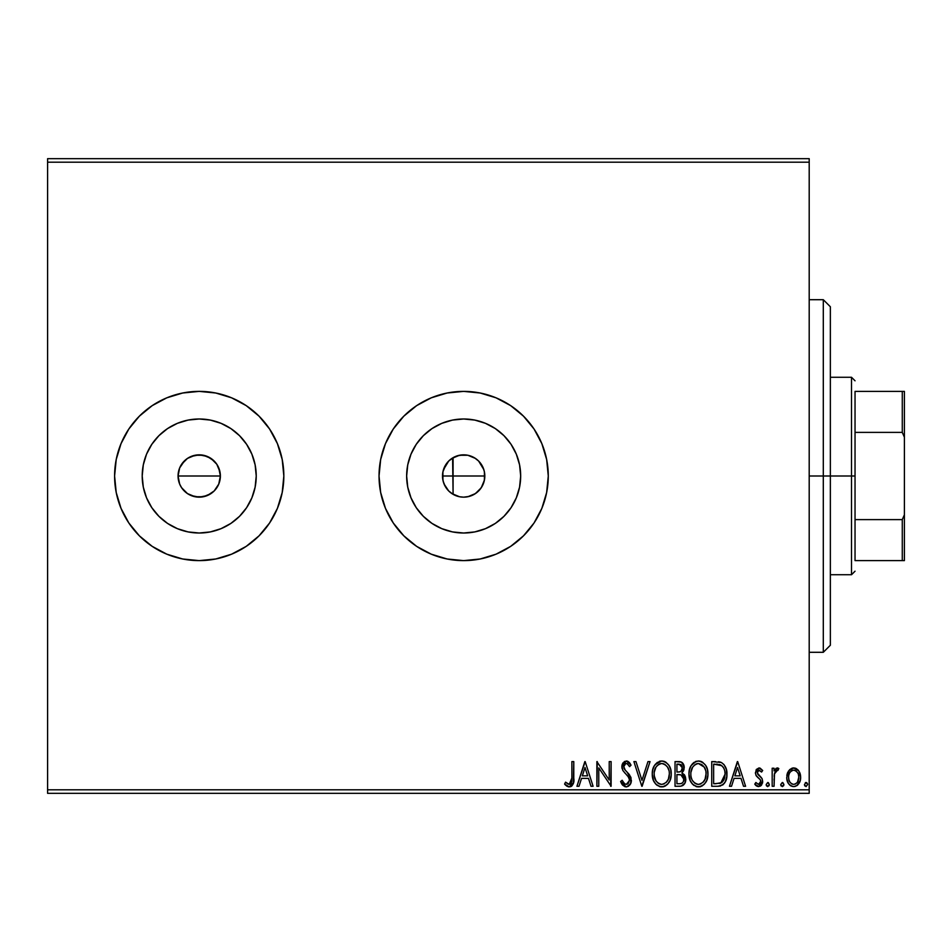 <?xml version="1.0" encoding="UTF-8"?>
<svg xmlns="http://www.w3.org/2000/svg" width="952" height="952" viewBox="0 0 952 952"><rect width="100%" height="100%" fill="white"/><g stroke="black" fill="none" stroke-linecap="round" stroke-linejoin="round"><path stroke-width="1.43" d="M210.963 458.412L214.176 461.042L207.31 456.46L199.218 454.842L191.126 456.448L195.077 455.246L203.347 455.246L210.975 458.412L216.806 464.243L219.96 471.871L220.376 476L218.746 484.116L220.376 476A21.158 21.158 0 0 1 199.218 497.158A21.158 21.158 0 0 1 178.06 476L179.666 484.092L181.618 487.757L187.461 493.588L191.102 495.54L199.194 497.158L207.298 495.552L214.164 490.97L217.829 486.055M463.66 497.158L459.53 496.754L451.902 493.588L448.69 490.958L444.12 484.092L442.906 480.129L442.906 471.871L446.072 464.243L448.701 461.042L451.902 458.412L459.53 455.246L467.789 455.246L475.417 458.412L478.618 461.042L483.2 467.908L484.413 471.871L484.413 480.129L481.248 487.757L475.417 493.588L467.789 496.754L463.66 497.158L469.146 496.432L474.239 494.314L478.618 490.97L481.974 486.591L484.092 481.486L484.818 476A21.158 21.158 0 0 1 463.66 497.158A21.158 21.158 0 0 1 442.502 476L443.227 481.462L445.334 486.567L448.69 490.958L453.081 494.326L457.293 496.17M256.231 476A57.013 57.013 0 0 1 199.218 533.013A57.013 57.013 0 0 1 142.205 476L143.3 464.873L146.537 454.187L151.808 444.322L158.901 435.683L167.54 428.59L177.393 423.331L188.091 420.082L199.218 418.987L210.332 420.082L221.031 423.331L230.896 428.59L239.535 435.683L246.616 444.322L251.887 454.187L255.136 464.873L256.231 476L255.136 487.127L251.887 497.813L246.616 507.678L239.535 516.317L230.896 523.41L221.031 528.669L210.332 531.918L199.218 533.013L188.091 531.918L177.393 528.669L167.54 523.41L158.901 516.317L151.808 507.678L146.537 497.813L143.3 487.127L142.205 476A57.013 57.013 0 0 1 199.218 418.987A57.013 57.013 0 0 1 256.231 476M520.673 476A57.013 57.013 0 0 1 463.66 533.013A57.013 57.013 0 0 1 406.647 476L407.742 464.873L410.99 454.187L416.25 444.322L423.342 435.683L431.982 428.59L441.835 423.331L452.533 420.082L463.66 418.987L474.786 420.082L485.472 423.331L495.337 428.59L503.977 435.683L511.069 444.322L516.329 454.187L519.578 464.873L520.673 476L519.578 487.127L516.329 497.813L511.069 507.678L503.977 516.317L495.337 523.41L485.472 528.669L474.786 531.918L463.66 533.013L452.533 531.918L441.835 528.669L431.982 523.41L423.342 516.317L416.25 507.678L410.99 497.813L407.742 487.127L406.647 476A57.013 57.013 0 0 1 463.66 418.987A57.013 57.013 0 0 1 520.673 476M416.655 546.365A84.621 84.621 0 0 0 548.281 476A84.621 84.621 0 0 1 463.66 560.621A84.621 84.621 0 0 1 379.039 476A84.621 84.621 0 0 0 393.271 522.969M393.319 523.053A84.621 84.621 0 0 0 416.643 546.353M231.622 554.171A84.621 84.621 0 0 0 246.187 546.388L259.051 535.833L269.571 523.017L277.401 508.38L282.209 492.505L283.839 476A84.621 84.621 0 0 1 199.218 560.621A84.621 84.621 0 0 1 114.597 476A84.621 84.621 0 0 0 116.204 492.458L121.035 508.38L128.853 523.017L139.373 535.833L152.201 546.365L166.826 554.183A84.621 84.621 0 0 0 182.677 558.991M116.227 492.565A84.621 84.621 0 0 0 121.011 508.32M121.059 508.451A84.621 84.621 0 0 0 152.165 546.341M152.237 546.388A84.621 84.621 0 0 0 166.826 554.183L182.701 558.991A84.621 84.621 0 0 0 231.574 554.195L246.223 546.365M246.27 546.329A84.621 84.621 0 0 0 277.365 508.463M277.425 508.308A84.621 84.621 0 0 0 282.197 492.577M282.22 492.446A84.621 84.621 0 0 0 283.839 476.048M218.758 484.092L214.176 490.958L210.963 493.588L203.347 496.754L195.077 496.742L187.461 493.588L181.63 487.757L179.666 484.092L178.06 476L179.666 467.908L184.629 460.673M184.248 490.946L181.142 487.007M191.09 495.528L188.817 494.421M199.218 497.158L194.232 496.563M203.335 496.754L201.836 496.992M210.963 493.6L208.964 494.778M214.164 490.97L213.522 491.577M216.794 487.781L216.021 488.84M219.96 480.129L219.436 482.236M443.477 482.355L443.085 480.927M445.619 487.043L444.893 485.758M453.89 494.766L452.605 494.04M470.026 496.17L468.598 496.575M474.715 494.04L473.43 494.766M482.426 485.77L481.688 487.055M484.235 480.938L483.83 482.367M452.605 457.96L453.081 494.326L453.081 476L484.818 476L484.235 471.073M47.6 793.337L809.2 793.337L809.2 789.803L47.6 789.803L47.6 162.197L809.2 162.197L809.2 789.803L809.2 158.663L47.6 158.663L809.2 158.663L809.2 162.197L47.6 162.197L47.6 158.663L47.6 789.803L809.2 789.803L809.2 793.337L47.6 793.337L47.6 789.803L47.6 793.337M788.577 770.918L787.161 773.964L786.828 778.914L788.434 783.437L790.636 785.745L793.694 786.602L796.753 785.733L800.263 780.497L800.632 776.463L799.644 772.369L797.836 769.704L795.229 768.133L792.171 768.133L789.553 769.716L786.733 777.308C786.685 782.437 789.006 785.531 793.694 786.602C798.383 785.519 800.703 782.425 800.656 777.308L798.811 770.906L793.694 767.931L788.577 770.918M774.071 786.281L772.179 786.281L774.071 786.281L774.511 773.417L775.928 770.644L777.915 770.466L778.819 768.55L776.249 768.216L774.071 770.906L774.071 768.24L772.179 768.24L772.179 786.281L772.179 768.24L772.179 786.281L774.071 786.281L774.369 774.036L778.819 768.55L777.379 767.931L774.071 770.906L774.071 768.24L772.179 768.24L774.071 768.24M759.018 767.931L756.269 769.502L755.448 773.381L756.471 776.154L760.339 779.759L760.648 782.496L758.47 784.388L755.864 782.484L754.769 784.15L756.412 785.9L758.684 786.602L761.219 785.459L762.635 782.294L762.064 778.593L757.34 773L758.72 770.204L761.576 772.036L762.683 770.489L760.148 768.169L759.018 767.931L755.412 772.655L756.019 775.44L760.339 779.759L760.791 781.485L758.47 784.388L755.864 782.484L754.769 784.15L758.684 786.602L762.683 781.39L762.064 778.593L757.756 774.202L757.304 772.572L759.137 770.144L761.576 772.036L762.683 770.489L759.018 767.931M718.022 786.269L722.663 784.972L725.376 781.628L726.816 776.427L726.388 769.49L724.02 764.599L721.354 762.492L711.739 761.6L711.739 786.281L717.475 786.281C724.056 785.388 727.209 781.378 726.923 774.25C727.221 769.192 725.353 765.265 721.354 762.492L711.739 761.6L711.739 786.281L711.739 761.6L715.476 761.6M679.966 786.281L675.039 786.281L681.239 786.15L685 782.984L685.571 777.32L684.286 774.666L681.894 772.964L683.679 770.62L684.107 766.36L681.442 762.124L675.039 761.6L675.039 786.281L675.039 761.6L675.039 786.281L679.966 786.281C683.822 785.686 685.773 783.353 685.797 779.271L681.894 772.964L684.214 767.717C684.179 763.825 682.287 761.79 678.526 761.6L675.039 761.6L678.526 761.6M647.967 761.6L650.038 761.6L642.124 786.281L650.038 761.6L647.967 761.6L641.969 780.319L635.96 761.6L633.901 761.6L641.815 786.281L633.901 761.6L641.815 786.281L650.038 761.6L647.967 761.6L641.969 780.319L635.96 761.6L633.901 761.6L635.96 761.6M598.772 786.281L598.772 767.919L611.113 786.281L611.113 761.6L609.221 761.6L609.221 780.009L596.88 761.6L596.88 786.281L598.772 786.281L596.88 786.281L598.772 786.281L598.772 767.919L611.113 786.281L611.113 761.6L609.221 761.6L609.221 780.009L596.88 761.6L596.88 786.281L597.273 761.6M571.878 778.022L571.664 781.83L570.165 784.15L568.296 784.174L565.559 782.163L564.596 784.067L566.63 786.031L569.26 786.911L571.807 786.031L573.283 783.734L573.782 761.6L571.878 761.6L571.878 778.022L569.248 784.388L565.559 782.163L564.596 784.067L569.26 786.911C573.033 785.626 574.532 782.746 573.782 778.272L573.782 761.6L571.878 761.6L571.878 778.022M379.039 476L380.657 492.505L385.477 508.38L393.295 523.017L403.827 535.833L416.643 546.365L431.28 554.183L447.154 558.991L463.66 560.621L480.165 558.991L496.04 554.183L510.677 546.365L523.493 535.833L534.024 523.017L541.843 508.38L546.65 492.505L548.281 476L546.65 459.495L541.843 443.62L534.024 428.983L523.493 416.167L510.677 405.635L496.04 397.817L480.165 393.009L463.66 391.379L447.154 393.009L431.28 397.817L416.643 405.635L403.827 416.167L393.295 428.983L385.477 443.62L380.657 459.495L379.039 476A84.621 84.621 0 0 1 463.66 391.379A84.621 84.621 0 0 1 548.281 476L546.65 492.505M116.204 459.542A84.621 84.621 0 0 0 114.597 475.976A84.621 84.621 0 0 1 199.218 391.379A84.621 84.621 0 0 1 283.839 476L282.209 459.495L277.401 443.62L269.571 428.983L259.051 416.167L246.223 405.635L231.598 397.817L215.723 393.009L199.218 391.379L182.701 393.009L166.826 397.817L152.201 405.635L139.373 416.167L128.853 428.983L121.035 443.62L116.215 459.495L114.597 476L116.215 492.505M182.701 558.991L199.218 560.621L215.723 558.991L231.598 554.183M579.006 786.281L576.936 786.281L584.849 761.6L576.936 786.281L579.006 786.281L581.541 778.367L588.479 778.367L591.013 786.281L593.084 786.281L585.171 761.6L576.936 786.281L579.006 786.281L581.541 778.367L588.479 778.367L591.013 786.281L593.084 786.281L585.171 761.6L593.084 786.281L591.013 786.281M620.609 781.521L622.156 780.271L620.609 781.521L626.154 786.911L628.379 786.293L630.629 783.651L631.045 777.962L629.51 774.88L624.667 769.454L623.798 767.05L624.381 764.515L625.976 763.516L627.404 763.813L629.569 766.657L631.045 765.146L629.212 762.362L627.118 761.064L624.369 761.505L621.93 765.717L622.846 770.489L628.177 776.701L629.427 779.569L628.594 783.032L626.654 784.317L624.619 783.924L622.156 780.271L620.609 781.521L622.596 785.114L625.131 786.792M652.251 774.047L653.5 780.533L655.904 784.234L659.581 786.602L663.972 786.602L667.638 784.174L670.006 780.438L671.208 775.047L670.72 769.49L668.947 765.396L665.876 762.195L662.747 761.041L659.438 761.314L654.464 765.551L652.774 769.644L652.251 774.047C652.168 781.08 655.333 785.364 661.771 786.911C668.209 785.305 671.362 780.985 671.231 773.928C671.362 766.812 668.161 762.492 661.628 760.969C655.238 762.647 652.108 767.014 652.251 774.047M688.962 774.047L690.212 780.533L692.604 784.234L696.293 786.602L700.672 786.602L704.337 784.174L706.717 780.438L707.907 775.047L707.419 769.49L705.658 765.396L702.576 762.195L699.446 761.041L696.138 761.314L691.164 765.551L689.486 769.644L688.962 774.047C688.867 781.08 692.044 785.364 698.482 786.911C704.908 785.305 708.062 780.985 707.943 773.928C708.062 766.812 704.861 762.492 698.328 760.969C691.937 762.647 688.82 767.014 688.962 774.047L688.986 772.941M731.529 786.281L729.458 786.281L737.372 761.6L729.458 786.281L731.529 786.281L734.063 778.367L740.989 778.367L743.536 786.281L745.594 786.281L737.693 761.6L729.458 786.281L731.529 786.281L734.063 778.367L740.989 778.367L743.536 786.281L745.594 786.281L737.693 761.6L745.594 786.281L743.536 786.281M766.17 784.543L767.752 786.602L769.335 784.543L767.752 782.484L766.17 784.543L767.752 786.602L769.335 784.543L767.752 782.484L766.17 784.543M780.723 784.543L782.306 786.602L783.889 784.543L782.306 782.484L780.723 784.543L782.306 786.602L783.889 784.543L782.306 782.484L780.723 784.543M804.452 784.543L806.035 786.602L807.617 784.543L806.035 782.484L804.452 784.543L806.035 786.602L807.617 784.543L806.035 782.484L804.452 784.543M481.7 464.957L482.438 466.242M483.842 469.633L478.63 461.054L474.715 457.971M468.61 455.425L470.038 455.829M473.442 457.246L469.146 455.568M457.329 455.818L463.779 454.842M443.085 471.062L442.502 476A21.158 21.158 0 0 1 463.66 454.842A21.158 21.158 0 0 1 484.818 476L453.081 476L453.081 457.674L458.733 455.425M448.701 461.042L453.89 457.234M444.893 466.23L445.619 464.945M448.701 461.03L443.489 469.633M191.126 456.448L187.461 458.412L181.63 464.243L187.461 458.412L195.089 455.246M178.464 471.859L179.666 467.908L178.06 476A21.158 21.158 0 0 1 199.218 454.842A21.158 21.158 0 0 1 220.376 476L218.758 467.896M283.839 475.952A84.621 84.621 0 0 0 282.22 459.554M282.197 459.423A84.621 84.621 0 0 0 277.425 443.692M277.365 443.537A84.621 84.621 0 0 0 246.27 405.671M246.187 405.612A84.621 84.621 0 0 0 231.622 397.829M231.574 397.805A84.621 84.621 0 0 0 182.725 392.998M182.677 393.009A84.621 84.621 0 0 0 152.237 405.612M152.165 405.659A84.621 84.621 0 0 0 121.059 443.549M121.011 443.68A84.621 84.621 0 0 0 116.227 459.435M114.597 476L115.002 484.294M269.571 523.017L272.308 518.65M548.281 475.929A84.621 84.621 0 0 0 510.724 405.671M480.165 393.009A84.621 84.621 0 0 0 416.655 405.635M416.643 405.647A84.621 84.621 0 0 0 393.319 428.947M393.271 429.031A84.621 84.621 0 0 0 385.5 443.572M447.154 393.009L431.28 397.817M416.643 405.635L415.631 406.325M403.827 535.833L405.814 537.761M496.04 554.183L498.122 553.29M519.578 464.873L516.329 454.187M452.533 420.082L441.835 423.331M407.742 487.127L410.99 497.813M474.786 531.918L485.472 528.669M255.136 464.873L251.887 454.187M188.091 420.082L177.393 423.331M143.3 487.127L146.537 497.813M210.332 531.918L221.031 528.669M199.218 454.842L203.347 455.246M219.96 471.871L220.376 476L178.06 476L220.376 476M179.666 484.092L178.06 476M181.63 464.243L179.666 467.908M216.806 464.255L214.176 461.042M571.878 761.6L573.782 761.6M573.77 779.438L573.723 780.616M573.711 780.759L573.283 783.734M573.52 782.722L569.26 786.911M568.546 786.852L566.63 786.031M565.548 785.102L564.596 784.067L565.559 782.163L566.142 782.675M566.964 783.329L569.712 784.329M567.344 783.615L569.248 784.388M571.093 783.282L570.415 783.984M571.39 782.746L571.664 781.83M570.617 786.709L571.807 786.031M585.004 767.55L587.67 775.844L582.35 775.844L585.004 767.55L587.67 775.844L582.35 775.844L585.004 767.55M609.221 761.6L611.113 761.6L610.684 786.281M622.168 784.555L621.466 783.401M621.442 783.341L621.013 782.461M625.274 784.258L622.775 781.616M629.451 780.581L626.333 784.365M629.165 778.51L629.462 780.2M629.462 780.188L629.427 779.557M631.045 765.146L629.569 766.657L631.045 765.146L626.285 760.969L621.87 766.729L622.846 770.489L625.702 773.845M625.036 773.167L624.393 772.477M622.12 768.692L621.93 767.705M621.894 767.217L621.894 766.217M621.93 765.729L622.12 764.753M622.132 764.718L622.929 762.909M627.13 761.064L628.225 761.529M629.427 762.588L630.224 763.694M626.856 763.575L628.986 765.622M629.569 766.657L627.392 763.813M623.905 765.551L623.774 766.622L625.702 763.563M625.19 763.766L624.381 764.515M626.154 786.911C629.593 786.162 631.331 783.936 631.366 780.235L627.261 772.274L624.917 769.811L623.774 766.622L625.25 770.204M628.046 773.095L628.772 773.928M628.82 773.988L629.522 774.892M630.664 776.88L631.057 777.998M631.343 780.818L631.295 781.413M630.64 783.639L626.737 786.876M624.441 769.097L624.072 768.312M629.105 778.355L629.308 778.95M627.784 783.805L626.761 784.293M652.287 772.929L652.56 770.644M654.464 765.551L653.096 768.538M653.358 767.824L653.834 766.693M657.451 762.302L655.083 764.623L661.628 760.969M663.853 761.267L665.079 761.743M669.994 767.371L670.327 768.204M670.779 769.728L671.112 771.667M671.112 776.142L670.934 777.32M670.398 779.414L670.018 780.414M667.614 784.198L665.174 786.114M663.949 786.602L662.878 786.84M660.64 786.84L659.605 786.614M657.356 785.519L655.916 784.258M655.88 784.21L655.19 783.389M654.274 782.044L653.512 780.557M653.298 780.009L652.786 778.438M660.521 761.053L659.438 761.314M652.287 775.154L652.382 776.261M662.152 784.365L661.711 784.388C656.582 783.103 654.06 779.652 654.155 774.036L654.238 775.773M660.831 784.329L659.022 783.746L660.831 784.329M657.999 783.091L655.845 780.616M654.429 776.987L654.155 774.036C654.036 768.383 656.559 764.861 661.711 763.504C666.888 764.801 669.434 768.276 669.339 773.928L669.316 773.036L669.339 773.928C669.458 779.617 666.912 783.103 661.711 784.388M654.25 772.239L655.928 767.193L658.356 764.599M669.244 772.143L669.316 773.036M665.067 764.563L667.531 767.11L668.923 770.394M664.139 764.039L663.27 763.718M662.604 763.563L664.294 764.123M664.306 783.793L663.473 784.115M668.923 777.486L669.339 773.928L668.363 779.188L666.102 782.556L667.935 780.116M660.474 763.635L659.462 763.98M656.773 766.039L655.559 767.836M655.119 768.788L654.559 770.501M654.179 773.143L654.155 774.036L654.179 773.143M679.121 761.612L679.716 761.671L679.121 761.612M680.751 761.874L679.716 761.659M681.525 762.171L684.107 766.324M683.453 764.254L684.072 769.264M684.298 774.678L684.845 775.487M685.773 778.784L685.773 779.914M685.714 780.533L685.012 782.972M684.893 783.187L681.239 786.15M682.441 785.733L683.488 785.019M682.822 763.242L681.953 762.433M683.119 776.523L682.179 775.511L683.714 777.867L683.572 781.116L683.893 779.271C683.714 782.306 682.12 783.793 679.097 783.746L676.932 783.746L676.932 774.571L680.918 774.868L677.895 774.571L680.918 774.868L683.893 779.271L683.786 778.165M679.252 764.147L682.31 767.764L682.144 766.348L682.31 767.764C682.215 770.632 680.739 772.06 677.907 772.036L679.657 771.882L676.932 772.036L676.932 764.135L681.489 765.087L680.513 764.408M680.49 771.572L679.657 771.882M681.858 769.989L682.31 767.764L681.18 771.025M681.572 775.142L682.179 775.511M681.692 783.353L680.537 783.663M683.572 781.116L683.203 781.913M681.489 765.087L682.144 766.348M677.907 772.036L676.932 772.036L676.932 764.135L678.895 764.135M688.986 772.905L689.248 770.739M690.545 766.705L689.807 768.55M690.569 766.657L691.164 765.563M691.164 765.551L692.485 763.766M694.163 762.302L693.163 763.087L694.151 762.302M695.341 761.624L696.126 761.314M700.553 761.267L701.791 761.743M706.717 767.407L707.027 768.204M707.479 769.728L707.812 771.667M707.419 778.331L707.645 777.32M707.098 779.414L706.729 780.414M704.337 784.186L701.874 786.114M700.66 786.602L699.589 786.84M697.352 786.84L696.305 786.614M694.044 785.507L692.616 784.246M692.58 784.198L691.89 783.389M690.985 782.044L690.212 780.545M689.998 780.009L689.486 778.427M705.622 777.486L706.039 773.928C706.17 779.617 703.623 783.103 698.411 784.388L699.315 784.317L698.411 784.388C693.282 783.103 690.771 779.652 690.854 774.036C690.736 768.383 693.258 764.861 698.411 763.504L701.767 764.563L704.23 767.11L698.411 763.504C703.587 764.801 706.134 768.276 706.039 773.928L705.063 779.188L702.802 782.556L704.635 780.116M697.971 784.365L696.662 784.127M706.039 773.928L706.015 773.036L706.039 773.928M705.944 772.143L706.015 773.036M701.017 783.793L700.184 784.115M691.14 776.987L690.95 775.773M694.71 783.091L692.544 780.616M698.411 763.504L697.518 763.575L698.411 763.504M697.173 763.635L696.162 763.98M695.829 764.135L697.518 763.575M690.95 772.25L692.628 767.193L695.067 764.599M692.616 767.205L692.271 767.836M691.818 768.788L691.271 770.501M718.474 761.755L719.343 761.886M719.926 762.005L720.64 762.207M725.769 767.574L726.031 768.288M726.4 769.549L726.662 770.787M726.793 771.798L726.864 772.512M726.9 775.356L726.828 776.404M725.376 781.628L724.853 782.568M724.817 782.615L724.234 783.472M723.484 784.293L722.699 784.948M720.688 785.888L720.009 786.054M719.652 786.114L718.558 786.245M720.973 765.122L720.343 764.825C723.71 766.955 725.281 770.097 725.031 774.25L720.759 783.127L713.643 783.746L713.643 764.135L721.818 765.694M723.889 779.914L724.615 777.927L722.116 782.27M721.723 782.568L715.678 783.746L721.711 782.58M720.343 764.825L719.7 764.599L720.343 764.825M719.022 764.444L719.688 764.599M716.261 764.158L717.653 764.254M725.031 774.25L724.769 777.201L725.031 774.25M724.817 771.477L724.972 772.857M724.079 768.871L724.508 770.108M723.413 767.562L724.056 768.799M723.27 780.961L724.401 778.641M737.526 767.55L740.18 775.844L734.873 775.844L737.526 767.55L740.18 775.844L734.873 775.844L737.526 767.55M762.683 770.489L761.576 772.036L761.1 771.394L761.576 772.036M759.339 770.156L757.768 770.989M759.137 770.144L757.304 772.572L757.756 774.202L757.328 772.155M757.768 774.214L758.351 774.964M758.625 775.226L759.66 776.07M760.351 776.606L761.255 777.463M762.064 778.593L762.683 781.39M761.814 784.674L760.446 786.102M757.721 786.483L756.435 785.912M756.4 785.888L755.495 785.126M754.769 784.15L755.864 782.484L756.364 783.175M759.47 784.103L760.755 781.033M760.541 780.164L760.791 781.485L760.339 779.759L757.649 777.367M755.448 773.381L755.412 772.655M760.648 782.496L760.184 783.413M762.457 783.198L762.635 782.294M767.574 786.578L769.335 784.543L768.347 782.627M766.634 786.007L766.265 785.257M768.93 785.9L769.24 785.245M777.772 767.978L778.819 768.55L777.915 770.466L776.749 770.18M777.379 767.931L778.819 768.55M777.915 770.466L777.07 770.144L777.915 770.466M774.678 772.81L774.262 774.797M774.19 775.571L774.154 776.344L774.19 775.571M774.083 778.986L774.071 780.223M783.865 784.9L782.901 782.627M783.865 784.186L782.484 786.578M781.187 786.007L780.818 785.269M783.484 785.9L783.793 785.245M792.921 767.978L793.706 767.931M795.134 768.109L796.491 768.657M799.656 772.393L800.18 773.809M800.216 773.94L800.561 775.63M800.263 780.485L799.597 782.294M799.573 782.342L800.263 780.497M798.014 784.686L797.193 785.436M795.289 786.388L794.515 786.542M792.861 786.542L790.981 785.947M790.136 785.388L789.22 784.507M788.434 783.437L787.661 782.008M787.387 781.294L786.757 778.117M786.828 775.642L787.161 773.964M794.087 767.943L793.313 767.943M787.744 772.381L787.423 773.167M789.196 784.472L790.636 785.745M795.646 783.877L794.896 784.198M788.637 777.332L788.911 779.712L788.637 777.332C788.553 773.5 790.231 771.096 793.694 770.144C797.145 771.108 798.835 773.5 798.764 777.332L798.692 776.094L798.764 777.332C798.847 781.14 797.157 783.496 793.694 784.388C790.231 783.496 788.542 781.152 788.637 777.332L788.649 776.725M794.884 770.335L793.694 770.144L795.943 770.882L797.633 772.822M798.478 774.928L798.692 776.118M796.848 782.913L794.884 784.21M798.478 779.712L798.764 777.332L797.562 781.949M792.516 784.21L790.338 782.687M791.433 783.686L792.028 784.02M793.694 770.144L793.076 770.192L793.694 770.144M792.195 770.454L793.087 770.192M790.672 771.572L791.433 770.894M805.344 782.675L806.035 782.484M806.713 782.675L807.522 783.793M804.916 786.007L804.547 785.257M659.022 783.746L658.367 783.365M655.964 780.795L654.25 775.809M659.129 764.135L660.819 763.575M678.657 774.583L679.419 774.619M679.788 774.654L680.549 774.761M682.608 782.711L681.858 783.27M679.097 783.746L676.932 783.746L676.932 774.571L677.895 774.571M704.254 780.783L703.671 781.616M695.733 783.746L695.079 783.365M691.83 779.224L691.271 777.546M704.23 767.11L705.622 770.394M715.678 783.746L713.643 783.746L713.643 764.135L714.881 764.135M721.557 765.503L723.032 766.979M720.462 783.234L719.522 783.472M789.815 781.925L788.911 779.712M788.911 774.928L789.196 774M823.302 476L830.358 476L830.358 306.758L830.358 645.242L830.358 476L823.302 476L823.302 299.701L823.302 476L809.2 476L823.302 476L823.302 652.298L823.302 476M855.039 391.379L855.039 432.387L855.039 391.379L902.282 391.379L855.039 391.379M855.039 476L855.039 432.387L855.039 519.613L855.039 476L851.516 476L855.039 476M830.358 377.278L851.516 377.278L851.516 476L851.516 377.278L855.039 380.8M442.502 476L453.081 476L442.502 476M830.358 476L851.516 476L830.358 476M855.039 560.621L855.039 519.613L855.039 560.621L904.4 560.621L904.4 514.782L902.282 519.613L855.039 519.613L902.282 519.613L902.282 560.621L902.282 519.613L904.4 514.782L904.4 560.621L855.039 560.621M830.358 574.722L851.516 574.722L851.516 476L851.516 574.722L855.039 571.2M904.4 391.379L902.282 391.379L902.282 432.387L904.4 437.218L904.4 514.782L904.4 391.379L904.4 437.218L902.282 432.387L902.282 391.379L904.4 391.379M855.039 432.387L902.282 432.387L855.039 432.387M809.2 299.701L823.302 299.701L830.358 306.758M809.2 652.298L823.302 652.298L830.358 645.242"/></g></svg>
